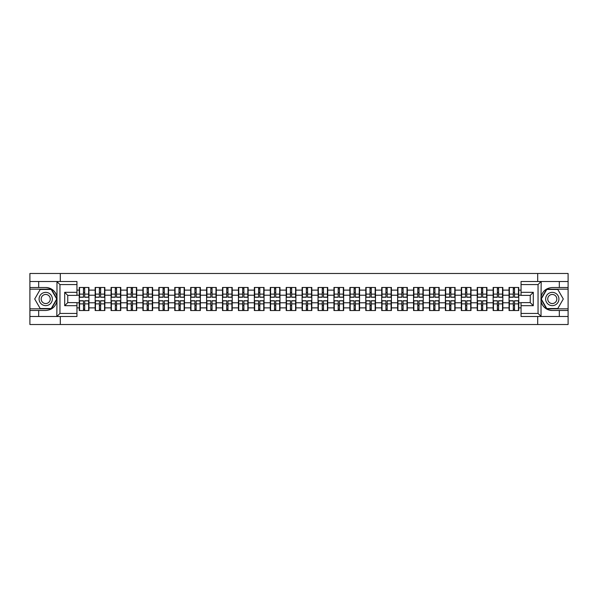<?xml version="1.0" encoding="UTF-8"?>
<svg xmlns="http://www.w3.org/2000/svg" width="598" height="598" viewBox="0 0 598 598"><rect width="100%" height="100%" fill="white"/><g stroke="black" fill="none" stroke-linecap="round" stroke-linejoin="round"><path stroke-width="0.9" d="M76.948 284.558L59.95 284.558L56.803 281.501L76.948 281.501L76.948 295.375L67.761 295.375L67.761 302.625L76.948 302.625L76.948 316.499L56.803 316.499L56.982 301.22C55.397 306.953 51.645 310.041 45.717 310.482L29.9 310.482L29.9 324.512L568.1 324.512L568.1 289.155L546.594 289.155L540.913 299L546.594 308.845L568.1 308.845M521.052 313.442L538.051 313.442L541.197 316.499L521.052 316.499L521.052 302.625L530.239 302.625L530.239 295.375L521.052 295.375L521.052 281.501L541.197 281.501L541.018 296.78C542.603 291.047 546.355 287.959 552.283 287.518L568.1 287.518L568.1 273.488L537.692 273.488L537.692 281.501M537.692 316.499L537.692 324.512M537.692 273.488L29.9 273.488L29.9 308.845L51.406 308.845L57.087 299L51.406 289.155L29.9 289.155M60.308 324.512L60.308 316.499M60.308 281.501L60.308 273.488M521.052 290.12L518.758 290.12L518.758 287.466L509.062 287.466L509.062 295.225L502.843 295.225L502.843 302.775L509.062 302.775L509.062 295.225M521.052 307.88L518.758 307.88L518.758 310.534L509.062 310.534L509.062 307.88L502.843 307.88L502.843 310.534L493.148 310.534L493.148 307.88L486.922 307.88L486.922 310.534L477.226 310.534L477.226 307.88L471 307.88L471 310.534L461.305 310.534L461.305 307.88L455.085 307.88L455.085 310.534L445.39 310.534L445.39 307.88L439.164 307.88L439.164 310.534L429.469 310.534L429.469 307.88L423.242 307.88L423.242 310.534L413.547 310.534L413.547 307.88L407.32 307.88L407.32 310.534L397.633 310.534L397.633 307.88L391.406 307.88L391.406 310.534L381.711 310.534L381.711 307.88L375.484 307.88L375.484 310.534L365.789 310.534L365.789 307.88L359.562 307.88L359.562 310.534L349.867 310.534L349.867 307.88L343.648 307.88L343.648 310.534L333.953 310.534L333.953 307.88L327.726 307.88L327.726 310.534L318.031 310.534L318.031 307.88L311.805 307.88L311.805 310.534L302.11 310.534L302.11 307.88L295.89 307.88L295.89 310.534L286.195 310.534L286.195 307.88L279.969 307.88L279.969 310.534L270.274 310.534L270.274 307.88L264.047 307.88L264.047 310.534L254.352 310.534L254.352 307.88L248.133 307.88L248.133 310.534L238.438 310.534L238.438 307.88L232.211 307.88L232.211 310.534L222.516 310.534L222.516 307.88L216.289 307.88L216.289 310.534L206.594 310.534L206.594 307.88L200.367 307.88L200.367 310.534L190.68 310.534L190.68 307.88L184.453 307.88L184.453 310.534L174.758 310.534L174.758 307.88L168.531 307.88L168.531 310.534L158.836 310.534L158.836 307.88L152.61 307.88L152.61 310.534L142.915 310.534L142.915 307.88L136.695 307.88L136.695 310.534L127 310.534L127 307.88L120.774 307.88L120.774 310.534L111.079 310.534L111.079 307.88L104.852 307.88L104.852 310.534L95.157 310.534L95.157 307.88L88.938 307.88L88.938 310.534L79.242 310.534L79.242 307.88L76.948 307.88M76.948 290.12L79.242 290.12L79.242 295.225L76.948 295.225M509.062 290.12L502.843 290.12L502.843 287.466L493.148 287.466L493.148 290.12L486.922 290.12L486.922 287.466L477.226 287.466L477.226 290.12L471 290.12L471 287.466L461.305 287.466L461.305 290.12L455.085 290.12L455.085 287.466L445.39 287.466L445.39 290.12L439.164 290.12L439.164 287.466L429.469 287.466L429.469 290.12L423.242 290.12L423.242 287.466L413.547 287.466L413.547 290.12L407.32 290.12L407.32 287.466L397.633 287.466L397.633 290.12L391.406 290.12L391.406 287.466L381.711 287.466L381.711 290.12L375.484 290.12L375.484 287.466L365.789 287.466L365.789 290.12L359.562 290.12L359.562 287.466L349.867 287.466L349.867 290.12L343.648 290.12L343.648 287.466L333.953 287.466L333.953 290.12L327.726 290.12L327.726 287.466L318.031 287.466L318.031 290.12L311.805 290.12L311.805 287.466L302.11 287.466L302.11 290.12L295.89 290.12L295.89 287.466L286.195 287.466L286.195 290.12L279.969 290.12L279.969 287.466L270.274 287.466L270.274 290.12L264.047 290.12L264.047 287.466L254.352 287.466L254.352 290.12L248.133 290.12L248.133 287.466L238.438 287.466L238.438 290.12L232.211 290.12L232.211 287.466L222.516 287.466L222.516 290.12L216.289 290.12L216.289 287.466L206.594 287.466L206.594 290.12L200.367 290.12L200.367 287.466L190.68 287.466L190.68 290.12L184.453 290.12L184.453 287.466L174.758 287.466L174.758 290.12L168.531 290.12L168.531 287.466L158.836 287.466L158.836 290.12L152.61 290.12L152.61 287.466L142.915 287.466L142.915 290.12L136.695 290.12L136.695 287.466L127 287.466L127 290.12L120.774 290.12L120.774 287.466L111.079 287.466L111.079 290.12L104.852 290.12L104.852 287.466L95.157 287.466L95.157 290.12L88.938 290.12L88.938 287.466L79.242 287.466L79.242 290.12M509.062 302.775L509.062 307.88M502.843 302.775L502.843 307.88M502.843 290.12L502.843 295.225M486.922 302.775L493.148 302.775L493.148 295.225L486.922 295.225L486.922 307.88M493.148 302.775L493.148 307.88M493.148 290.12L493.148 295.225M486.922 290.12L486.922 295.225M471 302.775L477.226 302.775L477.226 295.225L471 295.225L471 307.88M477.226 302.775L477.226 307.88M477.226 290.12L477.226 295.225M471 290.12L471 295.225M455.085 302.775L461.305 302.775L461.305 295.225L455.085 295.225L455.085 307.88M461.305 302.775L461.305 307.88M461.305 290.12L461.305 295.225M455.085 290.12L455.085 295.225M439.164 302.775L445.39 302.775L445.39 295.225L439.164 295.225L439.164 307.88M445.39 302.775L445.39 307.88M445.39 290.12L445.39 295.225M439.164 290.12L439.164 295.225M423.242 302.775L429.469 302.775L429.469 295.225L423.242 295.225L423.242 307.88M429.469 302.775L429.469 307.88M429.469 290.12L429.469 295.225M423.242 290.12L423.242 295.225M407.32 302.775L413.547 302.775L413.547 295.225L407.32 295.225L407.32 307.88M413.547 302.775L413.547 307.88M413.547 290.12L413.547 295.225M407.32 290.12L407.32 295.225M391.406 302.775L397.633 302.775L397.633 295.225L391.406 295.225L391.406 307.88M397.633 302.775L397.633 307.88M397.633 290.12L397.633 295.225M391.406 290.12L391.406 295.225M375.484 302.775L381.711 302.775L381.711 295.225L375.484 295.225L375.484 307.88M381.711 302.775L381.711 307.88M381.711 290.12L381.711 295.225M375.484 290.12L375.484 295.225M359.562 302.775L365.789 302.775L365.789 295.225L359.562 295.225L359.562 307.88M365.789 302.775L365.789 307.88M365.789 290.12L365.789 295.225M359.562 290.12L359.562 295.225M343.648 302.775L349.867 302.775L349.867 295.225L343.648 295.225L343.648 307.88M349.867 302.775L349.867 307.88M349.867 290.12L349.867 295.225M343.648 290.12L343.648 295.225M327.726 302.775L333.953 302.775L333.953 295.225L327.726 295.225L327.726 307.88M333.953 302.775L333.953 307.88M333.953 290.12L333.953 295.225M327.726 290.12L327.726 295.225M311.805 302.775L318.031 302.775L318.031 295.225L311.805 295.225L311.805 307.88M318.031 302.775L318.031 307.88M318.031 290.12L318.031 295.225M311.805 290.12L311.805 295.225M295.89 302.775L302.11 302.775L302.11 295.225L295.89 295.225L295.89 307.88M302.11 302.775L302.11 307.88M302.11 290.12L302.11 295.225M295.89 290.12L295.89 295.225M279.969 302.775L286.195 302.775L286.195 295.225L279.969 295.225L279.969 307.88M286.195 302.775L286.195 307.88M286.195 290.12L286.195 295.225M279.969 290.12L279.969 295.225M264.047 302.775L270.274 302.775L270.274 295.225L264.047 295.225L264.047 307.88M270.274 302.775L270.274 307.88M270.274 290.12L270.274 295.225M264.047 290.12L264.047 295.225M248.133 302.775L254.352 302.775L254.352 295.225L248.133 295.225L248.133 307.88M254.352 302.775L254.352 307.88M254.352 290.12L254.352 295.225M248.133 290.12L248.133 295.225M232.211 302.775L238.438 302.775L238.438 295.225L232.211 295.225L232.211 307.88M238.438 302.775L238.438 307.88M238.438 290.12L238.438 295.225M232.211 290.12L232.211 295.225M216.289 302.775L222.516 302.775L222.516 295.225L216.289 295.225L216.289 307.88M222.516 302.775L222.516 307.88M222.516 290.12L222.516 295.225M216.289 290.12L216.289 295.225M200.367 302.775L206.594 302.775L206.594 295.225L200.367 295.225L200.367 307.88M206.594 302.775L206.594 307.88M206.594 290.12L206.594 295.225M200.367 290.12L200.367 295.225M184.453 302.775L190.68 302.775L190.68 295.225L184.453 295.225L184.453 307.88M190.68 302.775L190.68 307.88M190.68 290.12L190.68 295.225M184.453 290.12L184.453 295.225M168.531 302.775L174.758 302.775L174.758 295.225L168.531 295.225L168.531 307.88M174.758 302.775L174.758 307.88M174.758 290.12L174.758 295.225M168.531 290.12L168.531 295.225M152.61 302.775L158.836 302.775L158.836 295.225L152.61 295.225L152.61 307.88M158.836 302.775L158.836 307.88M158.836 290.12L158.836 295.225M152.61 290.12L152.61 295.225M136.695 302.775L142.915 302.775L142.915 295.225L136.695 295.225L136.695 307.88M142.915 302.775L142.915 307.88M142.915 290.12L142.915 295.225M136.695 290.12L136.695 295.225M120.774 302.775L127 302.775L127 295.225L120.774 295.225L120.774 307.88M127 302.775L127 307.88M127 290.12L127 295.225M120.774 290.12L120.774 295.225M104.852 302.775L111.079 302.775L111.079 295.225L104.852 295.225L104.852 307.88M111.079 302.775L111.079 307.88M111.079 290.12L111.079 295.225M104.852 290.12L104.852 295.225M88.938 302.775L95.157 302.775L95.157 295.225L88.938 295.225L88.938 307.88M95.157 302.775L95.157 307.88M95.157 290.12L95.157 295.225M88.938 290.12L88.938 295.225M76.948 302.775L79.242 302.775L79.242 295.225M79.242 302.775L79.242 307.88M521.052 295.225L518.758 295.225L518.758 302.775L521.052 302.775M518.758 302.775L518.758 307.88M518.758 290.12L518.758 295.225M88.631 287.466L88.631 297.266L84.699 297.266L84.699 287.466M83.473 287.466L83.473 297.266L79.549 297.266L79.549 287.466M83.473 288.797L84.699 288.797M84.699 292.572L83.473 292.572M79.549 310.534L79.549 300.734L83.473 300.734L83.473 310.534M84.699 310.534L84.699 300.734L88.631 300.734L88.631 310.534M84.699 309.203L83.473 309.203M83.473 305.429L84.699 305.429M42.398 293.259A6.63 6.63 0 0 0 39.976 302.319A6.63 6.63 0 0 0 49.036 304.741A6.63 6.63 0 0 0 51.465 295.681A6.63 6.63 0 0 0 42.398 293.259M43.445 295.068A4.545 4.545 0 0 0 41.785 301.272A4.545 4.545 0 0 0 47.99 302.932A4.545 4.545 0 0 0 49.649 296.728A4.545 4.545 0 0 0 43.445 295.068M56.735 299L51.226 308.538L40.208 308.538L34.699 299L40.208 289.462L51.226 289.462L56.735 299M555.602 293.259A6.63 6.63 0 0 0 546.535 295.681A6.63 6.63 0 0 0 548.964 304.741A6.63 6.63 0 0 0 558.024 302.319A6.63 6.63 0 0 0 555.602 293.259M554.555 295.068A4.545 4.545 0 0 0 548.351 296.728A4.545 4.545 0 0 0 550.01 302.932A4.545 4.545 0 0 0 556.215 301.272A4.545 4.545 0 0 0 554.555 295.068M557.792 308.538L546.774 308.538L541.265 299L546.774 289.462L557.792 289.462L563.301 299L557.792 308.538M38.676 310.482L38.676 316.499L29.9 316.499M56.803 316.499L38.676 316.499M29.9 310.482L29.9 308.845M56.803 281.501L38.676 281.501L38.676 287.518L29.9 287.518M38.676 281.501L29.9 281.501M45.717 287.518A11.482 11.482 0 0 1 56.982 296.78C55.397 291.047 51.645 287.959 45.717 287.518L38.676 287.518M56.982 301.22L56.982 281.591M67.761 295.375L64.696 292.317L76.948 292.317M76.948 305.683L64.696 305.683L67.761 302.625M56.982 316.409L59.95 313.442L76.948 313.442M559.324 287.518L559.324 281.501L568.1 281.501M541.197 281.501L559.324 281.501M568.1 287.518L568.1 289.155M541.197 316.499L559.324 316.499L559.324 310.482L568.1 310.482M559.324 316.499L568.1 316.499M552.283 310.482A11.482 11.482 0 0 1 541.018 301.22C542.603 306.953 546.355 310.041 552.283 310.482L559.324 310.482M541.018 296.78L541.018 316.409M530.239 302.625L533.304 305.683L521.052 305.683M521.052 292.317L533.304 292.317L530.239 295.375M541.018 281.591L538.051 284.558L521.052 284.558M104.545 287.466L104.545 297.266L100.621 297.266L100.621 287.466M99.395 287.466L99.395 297.266L95.463 297.266L95.463 287.466M99.395 288.797L100.621 288.797M100.621 292.572L99.395 292.572M120.467 287.466L120.467 297.266L116.535 297.266L116.535 287.466M115.317 287.466L115.317 297.266L111.385 297.266L111.385 287.466M115.317 288.797L116.535 288.797M116.535 292.572L115.317 292.572M136.389 287.466L136.389 297.266L132.457 297.266L132.457 287.466M131.231 287.466L131.231 297.266L127.307 297.266L127.307 287.466M131.231 288.797L132.457 288.797M132.457 292.572L131.231 292.572M152.303 287.466L152.303 297.266L148.379 297.266L148.379 287.466M147.153 287.466L147.153 297.266L143.221 297.266L143.221 287.466M147.153 288.797L148.379 288.797M148.379 292.572L147.153 292.572M168.225 287.466L168.225 297.266L164.301 297.266L164.301 287.466M163.075 287.466L163.075 297.266L159.143 297.266L159.143 287.466M163.075 288.797L164.301 288.797M164.301 292.572L163.075 292.572M95.463 310.534L95.463 300.734L99.395 300.734L99.395 310.534M100.621 310.534L100.621 300.734L104.545 300.734L104.545 310.534M100.621 309.203L99.395 309.203M99.395 305.429L100.621 305.429M111.385 310.534L111.385 300.734L115.317 300.734L115.317 310.534M116.535 310.534L116.535 300.734L120.467 300.734L120.467 310.534M116.535 309.203L115.317 309.203M115.317 305.429L116.535 305.429M127.307 310.534L127.307 300.734L131.231 300.734L131.231 310.534M132.457 310.534L132.457 300.734L136.389 300.734L136.389 310.534M132.457 309.203L131.231 309.203M131.231 305.429L132.457 305.429M143.221 310.534L143.221 300.734L147.153 300.734L147.153 310.534M148.379 310.534L148.379 300.734L152.303 300.734L152.303 310.534M148.379 309.203L147.153 309.203M147.153 305.429L148.379 305.429M159.143 310.534L159.143 300.734L163.075 300.734L163.075 310.534M164.301 310.534L164.301 300.734L168.225 300.734L168.225 310.534M164.301 309.203L163.075 309.203M163.075 305.429L164.301 305.429M184.147 287.466L184.147 297.266L180.215 297.266L180.215 287.466M178.989 287.466L178.989 297.266L175.065 297.266L175.065 287.466M178.989 288.797L180.215 288.797M180.215 292.572L178.989 292.572M175.065 310.534L175.065 300.734L178.989 300.734L178.989 310.534M180.215 310.534L180.215 300.734L184.147 300.734L184.147 310.534M180.215 309.203L178.989 309.203M178.989 305.429L180.215 305.429M200.068 287.466L200.068 297.266L196.137 297.266L196.137 287.466M194.911 287.466L194.911 297.266L190.979 297.266L190.979 287.466M194.911 288.797L196.137 288.797M196.137 292.572L194.911 292.572M190.979 310.534L190.979 300.734L194.911 300.734L194.911 310.534M196.137 310.534L196.137 300.734L200.068 300.734L200.068 310.534M196.137 309.203L194.911 309.203M194.911 305.429L196.137 305.429M215.983 287.466L215.983 297.266L212.058 297.266L212.058 287.466M210.832 287.466L210.832 297.266L206.901 297.266L206.901 287.466M210.832 288.797L212.058 288.797M212.058 292.572L210.832 292.572M206.901 310.534L206.901 300.734L210.832 300.734L210.832 310.534M212.058 310.534L212.058 300.734L215.983 300.734L215.983 310.534M212.058 309.203L210.832 309.203M210.832 305.429L212.058 305.429M231.904 287.466L231.904 297.266L227.973 297.266L227.973 287.466M226.747 287.466L226.747 297.266L222.822 297.266L222.822 287.466M226.747 288.797L227.973 288.797M227.973 292.572L226.747 292.572M222.822 310.534L222.822 300.734L226.747 300.734L226.747 310.534M227.973 310.534L227.973 300.734L231.904 300.734L231.904 310.534M227.973 309.203L226.747 309.203M226.747 305.429L227.973 305.429M247.826 287.466L247.826 297.266L243.894 297.266L243.894 287.466M242.668 287.466L242.668 297.266L238.744 297.266L238.744 287.466M242.668 288.797L243.894 288.797M243.894 292.572L242.668 292.572M238.744 310.534L238.744 300.734L242.668 300.734L242.668 310.534M243.894 310.534L243.894 300.734L247.826 300.734L247.826 310.534M243.894 309.203L242.668 309.203M242.668 305.429L243.894 305.429M263.74 287.466L263.74 297.266L259.816 297.266L259.816 287.466M258.59 287.466L258.59 297.266L254.658 297.266L254.658 287.466M258.59 288.797L259.816 288.797M259.816 292.572L258.59 292.572M254.658 310.534L254.658 300.734L258.59 300.734L258.59 310.534M259.816 310.534L259.816 300.734L263.74 300.734L263.74 310.534M259.816 309.203L258.59 309.203M258.59 305.429L259.816 305.429M279.662 287.466L279.662 297.266L275.73 297.266L275.73 287.466M274.512 287.466L274.512 297.266L270.58 297.266L270.58 287.466M274.512 288.797L275.73 288.797M275.73 292.572L274.512 292.572M270.58 310.534L270.58 300.734L274.512 300.734L274.512 310.534M275.73 310.534L275.73 300.734L279.662 300.734L279.662 310.534M275.73 309.203L274.512 309.203M274.512 305.429L275.73 305.429M295.584 287.466L295.584 297.266L291.652 297.266L291.652 287.466M290.426 287.466L290.426 297.266L286.502 297.266L286.502 287.466M290.426 288.797L291.652 288.797M291.652 292.572L290.426 292.572M286.502 310.534L286.502 300.734L290.426 300.734L290.426 310.534M291.652 310.534L291.652 300.734L295.584 300.734L295.584 310.534M291.652 309.203L290.426 309.203M290.426 305.429L291.652 305.429M311.498 287.466L311.498 297.266L307.574 297.266L307.574 287.466M306.348 287.466L306.348 297.266L302.416 297.266L302.416 287.466M306.348 288.797L307.574 288.797M307.574 292.572L306.348 292.572M302.416 310.534L302.416 300.734L306.348 300.734L306.348 310.534M307.574 310.534L307.574 300.734L311.498 300.734L311.498 310.534M307.574 309.203L306.348 309.203M306.348 305.429L307.574 305.429M327.42 287.466L327.42 297.266L323.488 297.266L323.488 287.466M322.27 287.466L322.27 297.266L318.338 297.266L318.338 287.466M322.27 288.797L323.488 288.797M323.488 292.572L322.27 292.572M318.338 310.534L318.338 300.734L322.27 300.734L322.27 310.534M323.488 310.534L323.488 300.734L327.42 300.734L327.42 310.534M323.488 309.203L322.27 309.203M322.27 305.429L323.488 305.429M343.342 287.466L343.342 297.266L339.41 297.266L339.41 287.466M338.184 287.466L338.184 297.266L334.26 297.266L334.26 287.466M338.184 288.797L339.41 288.797M339.41 292.572L338.184 292.572M334.26 310.534L334.26 300.734L338.184 300.734L338.184 310.534M339.41 310.534L339.41 300.734L343.342 300.734L343.342 310.534M339.41 309.203L338.184 309.203M338.184 305.429L339.41 305.429M359.256 287.466L359.256 297.266L355.332 297.266L355.332 287.466M354.106 287.466L354.106 297.266L350.174 297.266L350.174 287.466M354.106 288.797L355.332 288.797M355.332 292.572L354.106 292.572M350.174 310.534L350.174 300.734L354.106 300.734L354.106 310.534M355.332 310.534L355.332 300.734L359.256 300.734L359.256 310.534M355.332 309.203L354.106 309.203M354.106 305.429L355.332 305.429M375.178 287.466L375.178 297.266L371.253 297.266L371.253 287.466M370.027 287.466L370.027 297.266L366.096 297.266L366.096 287.466M370.027 288.797L371.253 288.797M371.253 292.572L370.027 292.572M366.096 310.534L366.096 300.734L370.027 300.734L370.027 310.534M371.253 310.534L371.253 300.734L375.178 300.734L375.178 310.534M371.253 309.203L370.027 309.203M370.027 305.429L371.253 305.429M391.099 287.466L391.099 297.266L387.168 297.266L387.168 287.466M385.942 287.466L385.942 297.266L382.017 297.266L382.017 287.466M385.942 288.797L387.168 288.797M387.168 292.572L385.942 292.572M382.017 310.534L382.017 300.734L385.942 300.734L385.942 310.534M387.168 310.534L387.168 300.734L391.099 300.734L391.099 310.534M387.168 309.203L385.942 309.203M385.942 305.429L387.168 305.429M407.021 287.466L407.021 297.266L403.089 297.266L403.089 287.466M401.863 287.466L401.863 297.266L397.932 297.266L397.932 287.466M401.863 288.797L403.089 288.797M403.089 292.572L401.863 292.572M397.932 310.534L397.932 300.734L401.863 300.734L401.863 310.534M403.089 310.534L403.089 300.734L407.021 300.734L407.021 310.534M403.089 309.203L401.863 309.203M401.863 305.429L403.089 305.429M422.935 287.466L422.935 297.266L419.011 297.266L419.011 287.466M417.785 287.466L417.785 297.266L413.853 297.266L413.853 287.466M417.785 288.797L419.011 288.797M419.011 292.572L417.785 292.572M413.853 310.534L413.853 300.734L417.785 300.734L417.785 310.534M419.011 310.534L419.011 300.734L422.935 300.734L422.935 310.534M419.011 309.203L417.785 309.203M417.785 305.429L419.011 305.429M438.857 287.466L438.857 297.266L434.925 297.266L434.925 287.466M433.7 287.466L433.7 297.266L429.775 297.266L429.775 287.466M433.7 288.797L434.925 288.797M434.925 292.572L433.7 292.572M429.775 310.534L429.775 300.734L433.7 300.734L433.7 310.534M434.925 310.534L434.925 300.734L438.857 300.734L438.857 310.534M434.925 309.203L433.7 309.203M433.7 305.429L434.925 305.429M454.779 287.466L454.779 297.266L450.847 297.266L450.847 287.466M449.621 287.466L449.621 297.266L445.697 297.266L445.697 287.466M449.621 288.797L450.847 288.797M450.847 292.572L449.621 292.572M445.697 310.534L445.697 300.734L449.621 300.734L449.621 310.534M450.847 310.534L450.847 300.734L454.779 300.734L454.779 310.534M450.847 309.203L449.621 309.203M449.621 305.429L450.847 305.429M470.693 287.466L470.693 297.266L466.769 297.266L466.769 287.466M465.543 287.466L465.543 297.266L461.611 297.266L461.611 287.466M465.543 288.797L466.769 288.797M466.769 292.572L465.543 292.572M461.611 310.534L461.611 300.734L465.543 300.734L465.543 310.534M466.769 310.534L466.769 300.734L470.693 300.734L470.693 310.534M466.769 309.203L465.543 309.203M465.543 305.429L466.769 305.429M486.615 287.466L486.615 297.266L482.683 297.266L482.683 287.466M481.465 287.466L481.465 297.266L477.533 297.266L477.533 287.466M481.465 288.797L482.683 288.797M482.683 292.572L481.465 292.572M477.533 310.534L477.533 300.734L481.465 300.734L481.465 310.534M482.683 310.534L482.683 300.734L486.615 300.734L486.615 310.534M482.683 309.203L481.465 309.203M481.465 305.429L482.683 305.429M502.537 287.466L502.537 297.266L498.605 297.266L498.605 287.466M497.379 287.466L497.379 297.266L493.455 297.266L493.455 287.466M497.379 288.797L498.605 288.797M498.605 292.572L497.379 292.572M493.455 310.534L493.455 300.734L497.379 300.734L497.379 310.534M498.605 310.534L498.605 300.734L502.537 300.734L502.537 310.534M498.605 309.203L497.379 309.203M497.379 305.429L498.605 305.429M518.451 287.466L518.451 297.266L514.527 297.266L514.527 287.466M513.301 287.466L513.301 297.266L509.369 297.266L509.369 287.466M513.301 288.797L514.527 288.797M514.527 292.572L513.301 292.572M509.369 310.534L509.369 300.734L513.301 300.734L513.301 310.534M514.527 310.534L514.527 300.734L518.451 300.734L518.451 310.534M514.527 309.203L513.301 309.203M513.301 305.429L514.527 305.429M83.473 294.119L79.549 294.119M83.473 297.131L79.549 297.131M88.631 294.119L84.699 294.119M88.631 297.131L84.699 297.131M84.699 303.881L88.631 303.881M84.699 300.869L88.631 300.869M79.549 303.881L83.473 303.881M79.549 300.869L83.473 300.869M59.95 284.558L59.95 313.442M64.696 305.683L64.696 292.317M538.051 313.442L538.051 284.558M533.304 292.317L533.304 305.683M99.395 294.119L95.463 294.119M99.395 297.131L95.463 297.131M104.545 294.119L100.621 294.119M104.545 297.131L100.621 297.131M115.317 294.119L111.385 294.119M115.317 297.131L111.385 297.131M120.467 294.119L116.535 294.119M120.467 297.131L116.535 297.131M131.231 294.119L127.307 294.119M131.231 297.131L127.307 297.131M136.389 294.119L132.457 294.119M136.389 297.131L132.457 297.131M147.153 294.119L143.221 294.119M147.153 297.131L143.221 297.131M152.303 294.119L148.379 294.119M152.303 297.131L148.379 297.131M163.075 294.119L159.143 294.119M163.075 297.131L159.143 297.131M168.225 294.119L164.301 294.119M168.225 297.131L164.301 297.131M100.621 303.881L104.545 303.881M100.621 300.869L104.545 300.869M95.463 303.881L99.395 303.881M95.463 300.869L99.395 300.869M116.535 303.881L120.467 303.881M116.535 300.869L120.467 300.869M111.385 303.881L115.317 303.881M111.385 300.869L115.317 300.869M132.457 303.881L136.389 303.881M132.457 300.869L136.389 300.869M127.307 303.881L131.231 303.881M127.307 300.869L131.231 300.869M148.379 303.881L152.303 303.881M148.379 300.869L152.303 300.869M143.221 303.881L147.153 303.881M143.221 300.869L147.153 300.869M164.301 303.881L168.225 303.881M164.301 300.869L168.225 300.869M159.143 303.881L163.075 303.881M159.143 300.869L163.075 300.869M178.989 294.119L175.065 294.119M178.989 297.131L175.065 297.131M184.147 294.119L180.215 294.119M184.147 297.131L180.215 297.131M180.215 303.881L184.147 303.881M180.215 300.869L184.147 300.869M175.065 303.881L178.989 303.881M175.065 300.869L178.989 300.869M194.911 294.119L190.979 294.119M194.911 297.131L190.979 297.131M200.068 294.119L196.137 294.119M200.068 297.131L196.137 297.131M196.137 303.881L200.068 303.881M196.137 300.869L200.068 300.869M190.979 303.881L194.911 303.881M190.979 300.869L194.911 300.869M210.832 294.119L206.901 294.119M210.832 297.131L206.901 297.131M215.983 294.119L212.058 294.119M215.983 297.131L212.058 297.131M212.058 303.881L215.983 303.881M212.058 300.869L215.983 300.869M206.901 303.881L210.832 303.881M206.901 300.869L210.832 300.869M226.747 294.119L222.822 294.119M226.747 297.131L222.822 297.131M231.904 294.119L227.973 294.119M231.904 297.131L227.973 297.131M227.973 303.881L231.904 303.881M227.973 300.869L231.904 300.869M222.822 303.881L226.747 303.881M222.822 300.869L226.747 300.869M242.668 294.119L238.744 294.119M242.668 297.131L238.744 297.131M247.826 294.119L243.894 294.119M247.826 297.131L243.894 297.131M243.894 303.881L247.826 303.881M243.894 300.869L247.826 300.869M238.744 303.881L242.668 303.881M238.744 300.869L242.668 300.869M258.59 294.119L254.658 294.119M258.59 297.131L254.658 297.131M263.74 294.119L259.816 294.119M263.74 297.131L259.816 297.131M259.816 303.881L263.74 303.881M259.816 300.869L263.74 300.869M254.658 303.881L258.59 303.881M254.658 300.869L258.59 300.869M274.512 294.119L270.58 294.119M274.512 297.131L270.58 297.131M279.662 294.119L275.73 294.119M279.662 297.131L275.73 297.131M275.73 303.881L279.662 303.881M275.73 300.869L279.662 300.869M270.58 303.881L274.512 303.881M270.58 300.869L274.512 300.869M290.426 294.119L286.502 294.119M290.426 297.131L286.502 297.131M295.584 294.119L291.652 294.119M295.584 297.131L291.652 297.131M291.652 303.881L295.584 303.881M291.652 300.869L295.584 300.869M286.502 303.881L290.426 303.881M286.502 300.869L290.426 300.869M306.348 294.119L302.416 294.119M306.348 297.131L302.416 297.131M311.498 294.119L307.574 294.119M311.498 297.131L307.574 297.131M307.574 303.881L311.498 303.881M307.574 300.869L311.498 300.869M302.416 303.881L306.348 303.881M302.416 300.869L306.348 300.869M322.27 294.119L318.338 294.119M322.27 297.131L318.338 297.131M327.42 294.119L323.488 294.119M327.42 297.131L323.488 297.131M323.488 303.881L327.42 303.881M323.488 300.869L327.42 300.869M318.338 303.881L322.27 303.881M318.338 300.869L322.27 300.869M338.184 294.119L334.26 294.119M338.184 297.131L334.26 297.131M343.342 294.119L339.41 294.119M343.342 297.131L339.41 297.131M339.41 303.881L343.342 303.881M339.41 300.869L343.342 300.869M334.26 303.881L338.184 303.881M334.26 300.869L338.184 300.869M354.106 294.119L350.174 294.119M354.106 297.131L350.174 297.131M359.256 294.119L355.332 294.119M359.256 297.131L355.332 297.131M355.332 303.881L359.256 303.881M355.332 300.869L359.256 300.869M350.174 303.881L354.106 303.881M350.174 300.869L354.106 300.869M370.027 294.119L366.096 294.119M370.027 297.131L366.096 297.131M375.178 294.119L371.253 294.119M375.178 297.131L371.253 297.131M371.253 303.881L375.178 303.881M371.253 300.869L375.178 300.869M366.096 303.881L370.027 303.881M366.096 300.869L370.027 300.869M385.942 294.119L382.017 294.119M385.942 297.131L382.017 297.131M391.099 294.119L387.168 294.119M391.099 297.131L387.168 297.131M387.168 303.881L391.099 303.881M387.168 300.869L391.099 300.869M382.017 303.881L385.942 303.881M382.017 300.869L385.942 300.869M401.863 294.119L397.932 294.119M401.863 297.131L397.932 297.131M407.021 294.119L403.089 294.119M407.021 297.131L403.089 297.131M403.089 303.881L407.021 303.881M403.089 300.869L407.021 300.869M397.932 303.881L401.863 303.881M397.932 300.869L401.863 300.869M417.785 294.119L413.853 294.119M417.785 297.131L413.853 297.131M422.935 294.119L419.011 294.119M422.935 297.131L419.011 297.131M419.011 303.881L422.935 303.881M419.011 300.869L422.935 300.869M413.853 303.881L417.785 303.881M413.853 300.869L417.785 300.869M433.7 294.119L429.775 294.119M433.7 297.131L429.775 297.131M438.857 294.119L434.925 294.119M438.857 297.131L434.925 297.131M434.925 303.881L438.857 303.881M434.925 300.869L438.857 300.869M429.775 303.881L433.7 303.881M429.775 300.869L433.7 300.869M449.621 294.119L445.697 294.119M449.621 297.131L445.697 297.131M454.779 294.119L450.847 294.119M454.779 297.131L450.847 297.131M450.847 303.881L454.779 303.881M450.847 300.869L454.779 300.869M445.697 303.881L449.621 303.881M445.697 300.869L449.621 300.869M465.543 294.119L461.611 294.119M465.543 297.131L461.611 297.131M470.693 294.119L466.769 294.119M470.693 297.131L466.769 297.131M466.769 303.881L470.693 303.881M466.769 300.869L470.693 300.869M461.611 303.881L465.543 303.881M461.611 300.869L465.543 300.869M481.465 294.119L477.533 294.119M481.465 297.131L477.533 297.131M486.615 294.119L482.683 294.119M486.615 297.131L482.683 297.131M482.683 303.881L486.615 303.881M482.683 300.869L486.615 300.869M477.533 303.881L481.465 303.881M477.533 300.869L481.465 300.869M497.379 294.119L493.455 294.119M497.379 297.131L493.455 297.131M502.537 294.119L498.605 294.119M502.537 297.131L498.605 297.131M498.605 303.881L502.537 303.881M498.605 300.869L502.537 300.869M493.455 303.881L497.379 303.881M493.455 300.869L497.379 300.869M513.301 294.119L509.369 294.119M513.301 297.131L509.369 297.131M518.451 294.119L514.527 294.119M518.451 297.131L514.527 297.131M514.527 303.881L518.451 303.881M514.527 300.869L518.451 300.869M509.369 303.881L513.301 303.881M509.369 300.869L513.301 300.869"/></g></svg>
